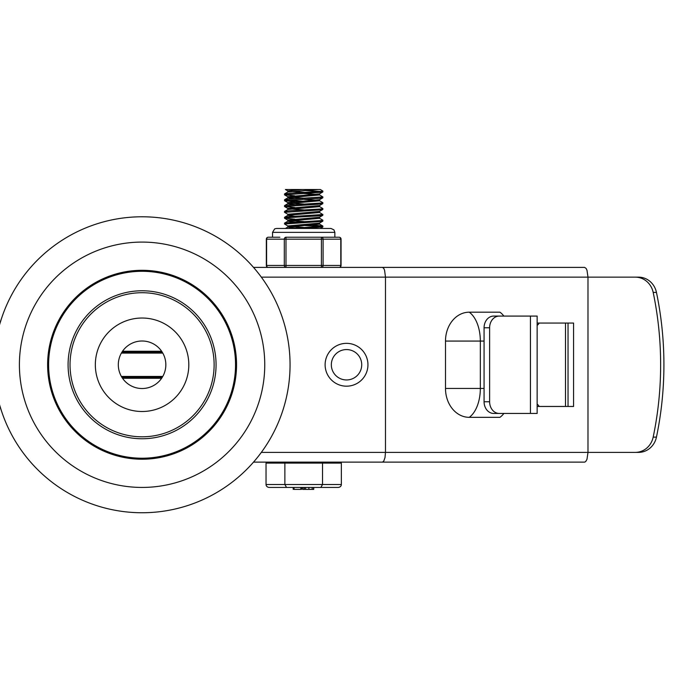 <?xml version="1.0" encoding="UTF-8"?>
<svg xmlns="http://www.w3.org/2000/svg" width="691" height="691" viewBox="0 0 691 691"><rect width="100%" height="100%" fill="white"/><g stroke="black" fill="none" stroke-linecap="round" stroke-linejoin="round"><path stroke-width="1.04" d="M263.703 348.748A122.67 122.67 0 0 1 95.133 478.094A122.67 122.67 0 0 1 67.398 267.443A122.67 122.67 0 0 1 263.703 348.748M235.735 352.436A94.468 94.468 0 0 0 84.57 289.823A94.468 94.468 0 0 0 105.93 452.035A94.468 94.468 0 0 0 235.735 352.436M288.795 345.448A147.986 147.986 0 0 1 85.442 501.485A147.986 147.986 0 0 1 51.989 247.361A147.986 147.986 0 0 1 288.795 345.448M188.41 358.664A46.729 46.729 0 0 0 113.626 327.689A46.729 46.729 0 0 0 124.19 407.94A46.729 46.729 0 0 0 188.41 358.664M213.51 355.355A72.045 72.045 0 0 1 114.507 431.322A72.045 72.045 0 0 1 98.217 307.607A72.045 72.045 0 0 1 213.51 355.355M234.741 352.565A93.466 93.466 0 0 1 106.31 451.111A93.466 93.466 0 0 1 85.174 290.609A93.466 93.466 0 0 1 234.741 352.565M215.437 355.105A73.997 73.997 0 0 1 113.756 433.127A73.997 73.997 0 0 1 97.034 306.061A73.997 73.997 0 0 1 215.437 355.105M165.633 361.661A23.753 23.753 0 0 1 132.983 386.71A23.753 23.753 0 0 1 127.61 345.915A23.753 23.753 0 0 1 165.633 361.661M416.336 462.124L345.37 462.124M345.37 267.4L416.336 267.4M253.528 462.124L382.434 462.124L383.755 461.156L385.008 457.563L385.474 452.389L385.474 277.143L587.989 277.143L586.987 270.259L586.063 268.367L584.586 267.4L382.434 267.4L383.755 268.367L384.585 270.259L385.474 277.143L261.336 277.143M382.434 462.124L584.586 462.124L585.709 461.579L586.987 459.273L587.989 452.389L261.336 452.389M382.434 267.4L253.528 267.4M537.149 406.463L573.573 406.463L573.573 323.06L537.149 323.06M503.877 413.443A31.155 17.733 -90 0 1 499.93 417.338L469.241 417.338A28.884 23.744 -90 0 1 445.496 388.454L445.496 341.069A28.884 23.744 -90 0 1 469.241 312.185L499.93 312.185A31.155 17.733 -90 0 1 503.877 316.081M568.037 323.06L568.037 406.463M587.989 277.143L587.989 452.389L635.271 452.389A19.469 18.337 -90 0 0 653.176 437.127A334.418 314.941 -90 0 0 653.176 292.397A19.469 18.337 -90 0 0 635.271 277.143L587.989 277.143M272.539 463.1L272.539 462.124L285.633 462.124M272.556 462.124L271.347 462.124M334.85 463.1L334.85 462.124L293.882 462.124M635.271 277.143L638.544 277.143A19.469 18.337 90 0 1 656.45 292.397A334.418 314.941 90 0 1 656.45 437.127A19.469 18.337 90 0 1 638.544 452.389L635.271 452.389M499.222 413.443A11.687 9.605 -90 0 1 489.617 401.756L484.071 401.756A11.687 9.605 90 0 0 493.685 413.443L537.149 413.443L537.149 316.081L493.685 316.081A11.687 9.605 90 0 0 484.071 327.767L489.617 327.767A11.687 9.605 -90 0 1 499.222 316.081M537.149 325.314A7.791 4.897 90 0 0 539.153 323.06M539.153 406.463A7.791 4.897 90 0 0 537.149 404.209M484.071 401.756L484.071 327.767M489.617 401.756L489.617 327.767M367.949 364.762A21.421 21.421 0 0 0 346.536 343.341A21.421 21.421 0 0 0 325.115 364.762A21.421 21.421 0 0 0 346.536 386.183A21.421 21.421 0 0 0 367.949 364.762A21.421 21.421 0 0 0 346.536 343.341A21.421 21.421 0 0 0 325.115 364.762A21.421 21.421 0 0 0 346.536 386.183A21.421 21.421 0 0 0 367.949 364.762M121.97 352.108L162.178 352.108M121.97 377.416L162.178 377.416M312.565 225.076L322.809 226.009L320.391 226.57L287.767 228.462M302.399 228.462L322.87 226.924M320.918 226.51L305.111 225.542M319.467 218.226L322.809 220.17L321.894 220.541L285.538 222.865L284.58 223.089L284.511 224.014L321.825 221.405L322.801 221.172L322.87 220.248M287.922 226.035L284.519 224.014M319.467 212.387L322.714 214.521L287.067 216.844L284.58 217.25L284.511 218.157M294.824 219.185L284.58 218.252L286.964 217.7L319.104 215.842L322.688 215.385L322.87 214.409M319.467 206.549L322.878 208.561L321.09 208.967L289.209 210.815L284.58 211.403L284.511 212.336L321.013 209.822L322.809 209.485L322.87 208.57M287.922 214.348L284.519 212.336M319.467 200.701L322.801 202.644L322.317 202.947L286.1 205.262L284.58 205.564L284.511 206.488L317.722 204.268L322.801 203.646L322.87 202.722M294.824 207.507L284.511 206.488M319.467 194.862L322.852 196.926L287.888 199.241L284.614 199.708L284.511 200.64L319.968 198.248L322.809 197.807L322.87 196.892M286.471 200.226L302.278 201.193M294.824 201.66L284.511 200.649M284.58 193.877L287.922 191.943L318.119 189.515L320.313 189.515L322.87 191.036L321.686 191.364L290.263 193.221L284.58 193.877L284.511 194.81L321.617 192.228L322.809 191.96L322.87 191.036M294.824 195.821L284.519 194.81M320.918 191.459L305.111 190.491M316.599 194.387L302.278 193.411M287.845 191.994L287.845 190.889L302.183 189.515L320.313 189.515M305.111 192.426L290.781 191.459M316.608 200.226L302.278 199.258M294.824 198.783L287.845 197.876M284.58 199.725L287.922 197.781L319.544 194.957L319.544 193.851M305.111 198.274L290.781 197.306M287.845 197.833L287.845 196.728L319.467 193.903L322.809 191.96M294.824 204.631L287.845 203.724M284.58 205.564L287.922 203.629L319.544 200.796L319.544 199.699M303.695 204.026L290.781 203.145M287.845 203.672L287.845 202.567L319.467 199.742L322.809 197.807M284.58 211.403L287.922 209.468L319.544 206.644L319.544 205.538M303.695 209.874L290.781 208.984M287.845 209.511L287.845 208.414L319.467 205.581L322.801 203.646M294.824 216.309L287.845 215.402M284.58 217.25L287.922 215.307L319.544 212.483L319.544 211.377M287.845 215.359L287.845 214.253L319.467 211.429L322.809 209.485M294.824 222.156L287.845 221.25M284.58 223.089L287.922 221.155L319.544 218.321L319.544 217.224M303.695 221.552L290.781 220.671M287.845 220.109L319.467 217.268L322.809 215.333M305.111 215.799L303.695 215.713M294.824 227.995L287.845 227.089M285.392 228.462L287.922 226.994L319.544 224.152M303.695 227.399L290.781 226.51M287.845 227.037L287.845 225.94L319.467 223.107L322.801 221.172M287.922 190.984L285.392 189.515L302.183 189.515M291.455 462.124L288.052 462.124M341.354 484.512L341.354 463.1L266.035 463.1L266.035 484.512A3.369 2.919 0 0 0 269.404 487.44L337.985 487.44A3.369 2.919 180 0 0 341.354 484.512L266.035 484.512M284.865 463.1L284.865 484.512L286.549 487.44L293.2 487.44L293.2 489.383L293.191 487.44M322.524 463.1L322.524 484.512L320.84 487.44L313.705 487.44L313.705 489.383L313.766 487.44M294.046 487.44L294.046 489.383L300.87 489.383L300.87 487.44M304.403 489.383L305.586 489.383L305.586 487.44L304.195 487.44L304.403 489.383L302.684 489.383L302.684 487.44L301.535 487.44L301.535 489.383M312.168 487.44L313.55 487.44L313.55 489.383L312.168 489.383L312.168 487.44M305.586 489.383L308.877 489.383L308.877 487.44M308.877 489.383L312.168 489.383M285.988 237.22A1.943 1.684 90 0 0 284.303 239.172L284.303 265.456A1.943 1.684 90 0 0 285.988 267.4L285.988 237.22L321.401 237.22L321.401 267.4A1.943 1.684 -90 0 0 323.086 265.456L323.086 239.172A1.943 1.684 -90 0 0 321.401 237.22L327.508 237.22L321.401 237.22M279.881 237.22L268.281 237.22A1.943 1.943 0 0 0 266.337 239.172L266.596 239.172A1.943 1.684 -90 0 1 268.281 237.22M341.052 239.172A1.943 1.943 0 0 0 339.108 237.22A1.943 1.684 90 0 1 340.793 239.172L340.793 265.456A1.943 1.684 90 0 1 339.108 267.4A1.943 1.943 0 0 0 341.052 265.456L341.052 239.172L266.596 239.172L266.596 265.456A1.943 1.684 -90 0 0 268.281 267.4A1.943 1.943 0 0 1 266.337 265.456L341.052 265.456M339.108 237.22L327.508 237.22M334.85 237.22L334.85 232.357L272.539 232.357L272.539 237.22M445.496 341.069L480.331 341.069A31.155 17.733 -90 0 0 469.241 312.185M469.241 417.338A31.155 17.733 -90 0 0 480.331 388.454L480.331 341.069L484.071 341.069M484.071 388.454L445.496 388.454M656.45 437.127L653.176 437.127M653.176 292.397L656.45 292.397M565.497 323.06L565.497 406.463M530.446 316.081L530.446 413.443M361.721 364.762A15.185 15.185 0 0 1 338.935 377.917A15.185 15.185 0 0 1 338.935 351.607A15.185 15.185 0 0 1 361.721 364.762M122.54 351.253L161.616 351.253M122.54 378.271L161.616 378.271M121.391 353.084L162.756 353.084M121.391 376.448L162.756 376.448M322.87 226.933L322.87 226.087M287.845 221.198L287.845 220.092M319.544 224.169L319.544 223.063M287.922 196.823L284.58 194.888M287.922 202.662L284.58 200.727M287.922 208.509L284.58 206.566M287.922 220.187L284.58 218.252M320.313 228.462L322.809 227.011M322.809 226.009L319.467 224.074M304.049 489.383L304.049 487.44M266.337 265.456L266.337 239.172M334.85 232.357L333.952 229.87L330.954 228.462L276.435 228.462L274.664 228.885L272.539 232.357"/></g></svg>
